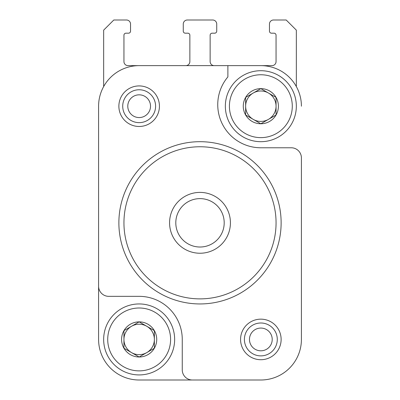<?xml version="1.0" encoding="UTF-8"?>
<svg xmlns="http://www.w3.org/2000/svg" width="400" height="400" viewBox="0 0 400 400"><rect width="100%" height="100%" fill="white"/><g stroke="black" fill="none" stroke-linecap="round" stroke-linejoin="round"><path stroke-width="0.6" d="M154.365 348.22L139.155 357L123.945 348.22L123.945 330.655L139.155 321.87L154.365 330.655L154.365 348.22A17.565 17.565 0 0 1 123.945 348.22A17.565 17.565 0 0 1 139.155 321.87A17.565 17.565 0 0 1 154.365 348.22L154.365 339.435A15.21 15.21 0 0 1 146.76 352.61L154.365 348.22M276.055 114.98L260.845 123.76L245.635 114.98L245.635 97.415L260.845 88.635L276.055 97.415L276.055 114.98A17.565 17.565 0 0 1 245.635 114.98A17.565 17.565 0 0 1 260.845 88.635A17.565 17.565 0 0 1 276.055 114.98L276.055 106.195A15.21 15.21 0 0 1 268.45 119.37L276.055 114.98M98.59 303.945L98.59 182.255M192.395 380L139.155 380A40.565 40.565 0 0 1 98.59 339.435L98.59 286.195A10.14 10.14 0 0 0 108.73 296.34L139.155 296.34A43.1 43.1 0 0 1 182.255 339.435L182.255 369.86A10.14 10.14 0 0 0 192.395 380L260.845 380A40.565 40.565 0 0 0 301.41 339.435L301.41 157.915A10.14 10.14 0 0 0 291.27 147.775L260.845 147.775A43.1 43.1 0 0 1 227.885 76.905L227.885 65.635L128 65.635A4.055 4.055 0 0 1 123.945 61.575L123.945 35.21A2.03 2.03 0 0 1 125.97 33.185L128.505 33.185A2.03 2.03 0 0 0 130.535 31.155L130.535 24.055A4.055 4.055 0 0 0 126.48 20L113.805 20L103.66 30.14L103.66 86.34A5.07 5.07 0 0 1 103.76 86.385M139.155 65.635A40.565 40.565 0 0 0 98.59 106.195L98.59 286.195M301.41 157.915L301.41 263.38M301.41 106.195A40.565 40.565 0 0 0 260.845 65.635L227.885 65.635M296.24 86.385A5.07 5.07 0 0 1 296.34 86.34L296.34 30.14L286.195 20L273.52 20A4.055 4.055 0 0 0 269.465 24.055L269.465 31.155A2.03 2.03 0 0 0 271.495 33.185L274.03 33.185A2.03 2.03 0 0 1 276.055 35.21L276.055 61.575A4.055 4.055 0 0 1 272 65.635L260.845 65.635M240.565 339.435A20.28 20.28 0 0 1 270.985 321.87A20.28 20.28 0 0 1 270.985 357A20.28 20.28 0 0 1 240.565 339.435M118.875 106.195A20.28 20.28 0 0 1 149.295 88.635A20.28 20.28 0 0 1 149.295 123.76A20.28 20.28 0 0 1 118.875 106.195M260.845 380L139.155 380M185.805 65.635A4.055 4.055 0 0 0 189.86 61.575L189.86 35.21A2.03 2.03 0 0 0 187.83 33.185L185.295 33.185A2.03 2.03 0 0 1 183.27 31.155L183.27 24.055A4.055 4.055 0 0 1 187.325 20L212.675 20A4.055 4.055 0 0 1 216.73 24.055L216.73 31.155A2.03 2.03 0 0 1 214.705 33.185L212.17 33.185A2.03 2.03 0 0 0 210.14 35.21L210.14 61.575A4.055 4.055 0 0 0 214.195 65.635M98.59 106.195L98.59 141.69M301.41 339.435L301.41 303.945M123.945 222.815A76.055 76.055 0 0 1 238.03 156.95A76.055 76.055 0 0 1 238.03 288.685A76.055 76.055 0 0 1 123.945 222.815M118.875 222.815A81.125 81.125 0 0 1 240.565 152.56A81.125 81.125 0 0 1 240.565 293.075A81.125 81.125 0 0 1 118.875 222.815M122.715 106.195A16.44 16.44 0 0 1 147.375 91.96A16.44 16.44 0 0 1 147.375 120.435A16.44 16.44 0 0 1 122.715 106.195M244.405 339.435A16.44 16.44 0 0 1 269.065 325.2A16.44 16.44 0 0 1 269.065 353.675A16.44 16.44 0 0 1 244.405 339.435M229.41 106.195A31.435 31.435 0 0 1 276.565 78.97A31.435 31.435 0 0 1 276.565 133.42A31.435 31.435 0 0 1 229.41 106.195M225.35 106.195A35.495 35.495 0 0 1 278.59 75.46A35.495 35.495 0 0 1 278.59 136.935A35.495 35.495 0 0 1 225.35 106.195M107.72 339.435A31.435 31.435 0 0 1 154.875 312.21A31.435 31.435 0 0 1 154.875 366.66A31.435 31.435 0 0 1 107.72 339.435M103.66 339.435A35.495 35.495 0 0 1 156.9 308.7A35.495 35.495 0 0 1 156.9 370.175A35.495 35.495 0 0 1 103.66 339.435M268.45 119.37A15.21 15.21 0 0 1 253.24 119.37L260.845 123.76L268.45 119.37M253.24 119.37A15.21 15.21 0 0 1 245.635 106.195L245.635 114.98L253.24 119.37M245.635 106.195A15.21 15.21 0 0 1 253.24 93.025L245.635 97.415L245.635 106.195M260.845 88.635L253.24 93.025A15.21 15.21 0 0 1 268.45 93.025L260.845 88.635M268.45 93.025A15.21 15.21 0 0 1 276.055 106.195L276.055 97.415L268.45 93.025M146.76 352.61A15.21 15.21 0 0 1 131.55 352.61L139.155 357L146.76 352.61M131.55 352.61A15.21 15.21 0 0 1 123.945 339.435L123.945 348.22L131.55 352.61M123.945 339.435A15.21 15.21 0 0 1 131.55 326.265L123.945 330.655L123.945 339.435M139.155 321.87L131.55 326.265A15.21 15.21 0 0 1 146.76 326.265L139.155 321.87M146.76 326.265A15.21 15.21 0 0 1 154.365 339.435L154.365 330.655L146.76 326.265M169.575 222.815A30.425 30.425 0 0 1 215.21 196.47A30.425 30.425 0 0 1 215.21 249.165A30.425 30.425 0 0 1 169.575 222.815M175.8 222.815A24.2 24.2 0 0 1 212.1 201.86A24.2 24.2 0 0 1 212.1 243.775A24.2 24.2 0 0 1 175.8 222.815M127.785 106.195A11.37 11.37 0 0 1 144.84 96.35A11.37 11.37 0 0 1 144.84 116.04A11.37 11.37 0 0 1 127.785 106.195M249.475 339.435A11.37 11.37 0 0 1 266.53 329.59A11.37 11.37 0 0 1 266.53 349.28A11.37 11.37 0 0 1 249.475 339.435"/></g></svg>

